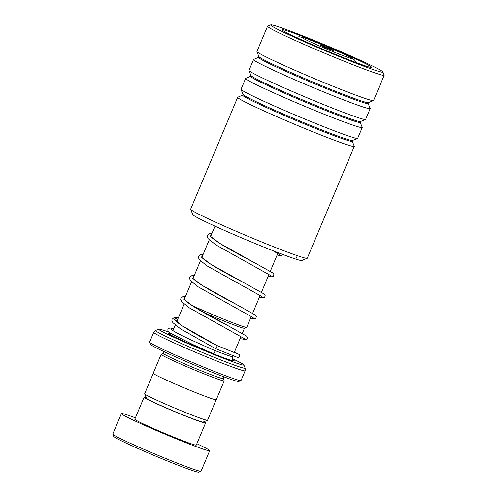 <?xml version="1.0" encoding="UTF-8"?>
<svg xmlns="http://www.w3.org/2000/svg" width="497" height="497" viewBox="0 0 497 497"><rect width="100%" height="100%" fill="white"/><g stroke="black" fill="none" stroke-linecap="round" stroke-linejoin="round"><path stroke-width="0.75" d="M216.164 399.793L207.566 420.245A34.125 1.491 -157.2 0 1 207.516 420.288L203.13 422.071A30.777 1.342 -157.2 0 1 186.238 416.231A30.777 1.342 -157.2 0 1 146.441 398.24L144.652 393.866A34.125 1.491 -157.2 0 1 144.646 393.792L153.238 373.346M207.516 420.288A34.125 1.491 -157.2 0 1 188.779 413.808A34.125 1.491 -157.2 0 1 144.652 393.866M242.3 333.381L244.449 328.268A32.516 1.416 -157.2 0 1 226.601 322.093A32.516 1.416 -157.2 0 1 203.608 312.476M191.569 305.214A34.225 1.491 22.8 0 0 227.899 320.857A34.225 1.491 22.8 0 0 246.686 327.355A34.225 1.491 22.8 0 0 246.742 327.306L251.308 316.452M324.206 46.383A7.697 0.335 22.8 0 0 319.969 44.947A7.697 0.335 22.8 0 0 329.915 49.445A7.697 0.335 22.8 0 0 334.139 50.905A7.697 0.335 22.8 0 0 324.206 46.383M240.958 380.572L238.728 381.479A47.874 2.087 -157.2 0 1 212.449 372.39A47.874 2.087 -157.2 0 1 150.541 344.409L149.628 342.178A49.588 2.162 22.8 0 0 213.741 371.16A49.588 2.162 22.8 0 0 240.958 380.572A49.588 2.162 22.8 0 0 241.039 380.503L245.127 370.781A49.588 2.162 -157.2 0 1 217.829 361.437A49.588 2.162 -157.2 0 1 153.703 332.35L149.622 342.073A49.588 2.162 22.8 0 0 149.628 342.178M224.023 376.863L223.29 378.602A32.485 1.416 -157.2 0 1 205.41 372.477A32.485 1.416 -157.2 0 1 163.395 353.423L164.128 351.683M223.302 378.571L224.203 380.764A34.2 1.491 -157.2 0 1 224.209 380.839A34.2 1.491 -157.2 0 1 205.379 374.39A34.2 1.491 -157.2 0 1 161.158 354.336A34.2 1.491 -157.2 0 1 161.214 354.286L163.407 353.392M169.067 332.17A46.165 2.013 22.8 0 0 158.804 329.163A46.165 2.013 22.8 0 0 218.431 356.306A46.165 2.013 22.8 0 0 243.841 364.904A46.165 2.013 22.8 0 0 232.403 358.672M224.209 380.839L216.263 399.737A34.2 1.491 -157.2 0 1 197.439 393.289A34.2 1.491 -157.2 0 1 153.213 373.228L161.158 354.336M200.993 471.243L198.757 472.15A46.165 2.013 -157.2 0 1 173.416 463.384A46.165 2.013 -157.2 0 1 113.72 436.403L112.807 434.173A47.874 2.087 22.8 0 0 174.714 462.148A47.874 2.087 22.8 0 0 200.993 471.243A47.874 2.087 22.8 0 0 201.074 471.175L209.678 450.704A47.874 2.087 22.8 0 0 196.862 443.691M146.143 397.513A33.342 1.454 22.8 0 0 144.074 397.184A33.342 1.454 22.8 0 0 187.189 416.741A33.342 1.454 22.8 0 0 205.547 423.022A33.342 1.454 22.8 0 0 203.863 421.773M144.074 397.184L134.805 419.232A33.342 1.454 22.8 0 0 177.926 438.789A33.342 1.454 22.8 0 0 196.278 445.07L205.547 423.022M135.389 417.847A47.874 2.087 22.8 0 0 121.405 413.597A47.874 2.087 22.8 0 0 183.318 441.678A47.874 2.087 22.8 0 0 209.678 450.704M121.405 413.597L112.8 434.067A47.874 2.087 22.8 0 0 112.807 434.173M307.177 258.316L301.809 260.496A59.162 2.578 -157.2 0 1 291.82 257.757A59.162 2.578 -157.2 0 1 231.434 233.484A59.162 2.578 -157.2 0 1 192.842 214.692L190.649 209.33A63.262 2.758 22.8 0 0 231.919 229.428A63.262 2.758 22.8 0 0 296.492 255.383A63.262 2.758 22.8 0 0 307.177 258.316A63.262 2.758 22.8 0 0 307.276 258.229L354.299 146.367A63.262 2.758 -157.2 0 1 343.514 143.521A63.262 2.758 -157.2 0 1 277.724 117.037A63.262 2.758 -157.2 0 1 237.659 97.337A63.262 2.758 -157.2 0 1 237.759 97.25L243.139 94.884L241.064 89.392A63.262 2.758 -157.2 0 1 241.057 89.255L245.605 78.439A63.262 2.758 -157.2 0 1 245.704 78.352L251.084 75.991L249.009 70.493A63.262 2.758 -157.2 0 1 248.997 70.357L253.545 59.541A63.262 2.758 -157.2 0 1 253.65 59.454L259.03 57.093L256.949 51.595A63.262 2.758 -157.2 0 1 256.943 51.458L267.554 26.211A63.262 2.758 -157.2 0 1 267.659 26.124L270.79 24.85A60.87 2.653 22.8 0 0 308.084 43.382A60.87 2.653 22.8 0 0 372.539 69.375A60.87 2.653 22.8 0 0 382.907 71.984A60.87 2.653 22.8 0 0 343.197 52.645A60.87 2.653 22.8 0 0 281.066 27.67A60.87 2.653 22.8 0 0 270.79 24.85M237.659 97.337L190.637 209.194A63.262 2.758 22.8 0 0 190.649 209.33M382.907 71.984L384.187 75.109A63.262 2.758 -157.2 0 1 384.2 75.246A63.262 2.758 -157.2 0 1 373.409 72.4A63.262 2.758 -157.2 0 1 307.624 45.917A63.262 2.758 -157.2 0 1 267.554 26.211M290.316 31.889A48.557 2.118 -157.2 0 1 341.737 52.62A48.557 2.118 -157.2 0 1 371.489 67.406A48.557 2.118 -157.2 0 1 363.288 65.157A48.557 2.118 -157.2 0 1 313.725 45.233A48.557 2.118 -157.2 0 1 282.048 29.808A48.557 2.118 -157.2 0 1 290.316 31.889M250.805 76.271A59.36 2.591 -157.2 0 0 287.179 94.349A59.36 2.591 -157.2 0 0 350.037 119.696A59.36 2.591 -157.2 0 0 360.151 122.237L362.232 127.338A63.262 2.758 -157.2 0 1 362.245 127.468L357.697 138.284A63.262 2.758 -157.2 0 1 357.598 138.371A63.262 2.758 -157.2 0 1 346.912 135.445A63.262 2.758 -157.2 0 1 282.339 109.489A63.262 2.758 -157.2 0 1 241.064 89.392M362.245 127.468A63.262 2.758 -157.2 0 1 351.46 124.623A63.262 2.758 -157.2 0 1 285.669 98.139A63.262 2.758 -157.2 0 1 245.605 78.439M258.751 57.379A59.36 2.591 -157.2 0 0 295.119 75.451A59.36 2.591 -157.2 0 0 357.977 100.798A59.36 2.591 -157.2 0 0 368.091 103.339L370.178 108.439A63.262 2.758 -157.2 0 1 370.184 108.576L365.643 119.392A63.262 2.758 -157.2 0 1 365.537 119.479A63.262 2.758 -157.2 0 1 354.852 116.546A63.262 2.758 -157.2 0 1 290.279 90.591A63.262 2.758 -157.2 0 1 249.009 70.493M370.184 108.576A63.262 2.758 -157.2 0 1 359.399 105.731A63.262 2.758 -157.2 0 1 293.615 79.247A63.262 2.758 -157.2 0 1 253.545 59.541M384.2 75.246L373.582 100.493A63.262 2.758 -157.2 0 1 373.483 100.58A63.262 2.758 -157.2 0 1 362.798 97.648A63.262 2.758 -157.2 0 1 298.225 71.692A63.262 2.758 -157.2 0 1 256.949 51.595M242.865 95.169A59.36 2.591 -157.2 0 0 279.233 113.248A59.36 2.591 -157.2 0 0 342.091 138.588A59.36 2.591 -157.2 0 0 352.205 141.136L354.293 146.23A63.262 2.758 -157.2 0 1 354.299 146.367M234.46 352.025L239.604 354.74L239.728 356.815L237.827 357.554L215.394 348.565C215.754 349.466 217.792 345.297 216.903 345.49L238.355 354.181M171.043 329.455L171.713 329.884C174.571 331.828 180.628 334.997 189.879 339.383L214.648 350.547A1.708 0.603 111.9 0 1 214.667 350.559A1.708 0.603 111.9 0 1 214.542 352.398A1.708 0.603 111.9 0 1 213.362 353.715A1.708 0.603 111.9 0 1 213.343 353.709M296.616 256.943L295.883 258.98M232.869 355.815L232.559 356.554A32.485 1.416 -157.2 0 1 214.673 350.428A32.485 1.416 -157.2 0 1 210.89 348.913M337.227 53.365A27.391 1.193 22.8 0 0 350.174 57.087A27.391 1.193 22.8 0 0 316.887 42.462A27.391 1.193 22.8 0 0 303.947 38.741A27.391 1.193 22.8 0 0 337.227 53.365M233.093 359.983A35.908 1.566 -157.2 0 1 214.623 354.262A35.908 1.566 -157.2 0 1 179.032 339.041A35.908 1.566 -157.2 0 1 169.844 333.394M158.804 329.163L155.642 330.449A48.582 2.118 22.8 0 0 218.394 359.014A48.582 2.118 22.8 0 0 245.133 368.066L245.127 370.781M352.205 141.136L352.491 140.452A59.36 2.591 -157.2 0 1 342.464 137.7A59.36 2.591 -157.2 0 1 281.88 113.347A59.36 2.591 -157.2 0 1 243.151 94.486M360.151 122.237L360.437 121.554A59.36 2.591 -157.2 0 1 350.41 118.802A59.36 2.591 -157.2 0 1 289.819 94.449A59.36 2.591 -157.2 0 1 251.097 75.594M368.091 103.339L368.376 102.655A59.36 2.591 -157.2 0 1 358.356 99.903A59.36 2.591 -157.2 0 1 297.765 75.55A59.36 2.591 -157.2 0 1 259.036 56.695M175.286 320.118L175.46 320.416C176.149 321.429 178.137 323.069 181.436 325.336C191.09 331.536 202.906 338.252 216.897 345.49L181.84 325.641L174.404 319.26L178.442 317.62M184.107 299.119C184.176 298.809 182.797 299.101 190.686 304.624C199.477 310.563 216.04 319.391 228.645 326.038L193.215 306.295L183.847 299.206L185.412 296.56M192.935 278.121C192.998 277.817 191.625 278.109 199.514 283.632C208.305 289.565 224.861 298.399 237.473 305.04L202.043 285.303L192.674 278.214L194.234 275.562M201.763 257.123C201.825 256.819 200.453 257.111 208.336 262.633C217.127 268.573 233.689 277.401 246.295 284.042L210.871 264.305L201.502 257.216L203.062 254.563M210.585 236.131C210.653 235.82 209.274 236.112 217.164 241.635C225.955 247.574 242.517 256.402 255.123 263.05L219.693 243.306L210.33 236.218L211.89 233.571M240.964 336.562L234.199 352.659M244.449 328.268L246.686 327.355M277.786 253.464L270.3 271.269M268.958 274.456L261.472 292.267M260.13 295.454L252.644 313.265M356.125 62.56L354.628 60.05L349.615 56.757L327.765 46.911L304.972 37.996L299.126 36.71L296.262 37.393M169.57 333.388L170.608 333.257M243.841 364.904L245.133 368.066M153.703 332.35L155.642 330.449M232.559 356.554C232.441 359.182 232.683 360.387 233.286 360.17L233.279 360.163M215.002 226.166L210.716 236.361M209.243 239.858L201.888 257.359M200.415 260.857L193.066 278.351M191.593 281.855L184.238 299.349M184.138 304.071L176.708 321.752M175.317 325.069L172.95 330.691M368.376 102.655L373.483 100.58M360.437 121.554L365.537 119.479M352.491 140.452L357.598 138.371M175.814 320.857L177.081 320.869M185.462 296.429L182.964 296.659L180.902 298.281L180.709 299.449L181.685 301.66L189.469 307.929L244.319 338.612M194.29 275.437L191.792 275.661L189.73 277.283L189.537 278.45L190.513 280.662L198.297 286.931L253.147 317.62M203.118 254.439L200.614 254.663L198.558 256.284L198.365 257.452L199.34 259.67L207.119 265.938L261.975 296.622M211.946 233.441L209.442 233.671L207.379 235.292L207.193 236.454L208.162 238.672L215.947 244.94L270.797 275.624M272.716 250.6L279.625 254.632M173.782 328.71L170.334 328.045L168.781 328.306L167.887 329.256L167.936 330.878L168.732 331.89L171.558 333.847L193.613 344.906L213.362 353.715M240.107 338.606L246.226 339.668L247.419 338.594L247.549 337.718L246.562 336.084L228.645 326.038M250.625 318.074L253.868 318.757L255.744 318.291L256.377 316.719L255.383 315.086L237.473 305.04M259.446 297.082L262.696 297.765L264.572 297.293L265.205 295.727L264.211 294.094L246.295 284.042M268.274 276.083L271.524 276.767L273.393 276.295L274.027 274.729L273.039 273.095L255.123 263.05M277.102 255.085L281.532 255.682L282.774 254.47M215.4 348.571L180.43 328.784L172.844 322.64L171.887 320.428L172.08 319.267L174.08 317.67L178.473 317.552"/></g></svg>
